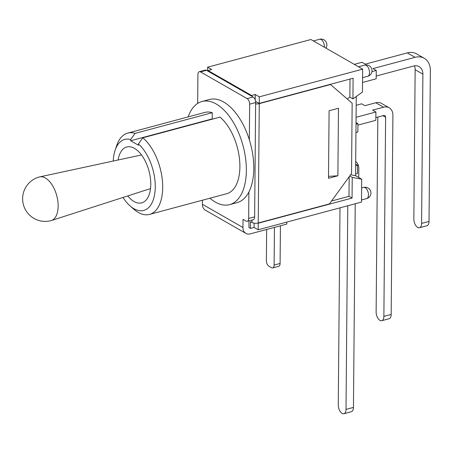 <?xml version="1.0" encoding="UTF-8"?>
<svg xmlns="http://www.w3.org/2000/svg" width="453" height="453" viewBox="0 0 453 453"><rect width="100%" height="100%" fill="white"/><g stroke="black" fill="none" stroke-linecap="round" stroke-linejoin="round"><path stroke-width="0.68" d="M188.142 116.908A53.386 28.211 75 0 1 201.987 101.5L209.428 99.507A53.386 28.211 75 0 1 223.68 102.021A53.386 28.211 75 0 1 249.343 139.79A53.386 28.211 75 0 1 248.89 191.993L248.657 218.454A4.451 2.35 75 0 1 247.264 221.296L253.244 219.688A4.451 2.35 -105 0 0 254.643 216.851L255.639 102.565A4.451 2.35 -105 0 0 253.125 97.016L251.602 96.144L251.608 95.487L255.254 94.507L255.209 99.977M207.559 70.911L207.593 67.203L211.664 69.541L208.018 70.515L208.012 71.172L206.483 70.294A4.451 2.35 -105 0 0 205.3 70.085L199.314 71.687A4.451 2.35 75 0 1 200.503 71.897L247.145 98.618A4.451 2.35 75 0 1 249.654 104.167L249.343 139.79M202.451 200.215L202.417 204.292A9.077 6.823 119.8 0 0 205.351 210.169L245.883 233.391A9.077 6.823 -60.2 0 1 242.95 227.508L243.023 219.337L246.075 221.087A4.451 2.35 75 0 0 247.264 221.296M197.667 103.42L197.921 74.53A4.451 2.35 75 0 1 199.314 71.687M248.89 191.993A53.386 28.211 75 0 1 237.072 202.638L229.631 204.631A53.386 28.211 75 0 1 209.937 198.21M208.012 71.172L251.602 96.144M248.974 220.838L248.918 227.542L250.447 228.414L250.503 221.63L252.032 222.508A4.451 1.755 0.5 0 0 258.227 222.989L329.439 203.895L351.539 173.505L352.157 103.199L330.48 84.541L259.269 103.629A4.451 1.755 -179.5 0 1 255.628 103.862M286.817 222.095L286.8 224.076L250.316 233.856A9.077 6.823 -60.2 0 1 245.883 233.391M266.647 229.478L266.375 260.639A4.451 2.35 75 0 0 268.884 266.183L271.534 267.7A4.451 2.35 75 0 0 272.717 267.91L278.703 266.307A4.451 2.35 -105 0 0 280.096 263.465L280.424 225.781M274.444 227.389L274.116 265.073A4.451 2.35 75 0 1 272.717 267.91M39.366 176.964A22.599 11.942 75 0 1 39.671 176.891A22.599 11.942 75 0 1 45.402 178.029A22.599 11.942 75 0 1 57.78 200.73A22.599 11.942 75 0 1 51.37 220.532A22.599 11.942 75 0 1 51.07 220.622A22.599 22.599 0 0 1 23.392 204.643A22.599 22.599 0 0 1 39.366 176.964M118.114 160A28.918 15.283 75 0 1 126.749 146.999A28.918 15.283 75 0 1 134.467 148.363A28.918 15.283 75 0 1 150.356 177.774A28.918 15.283 75 0 1 141.721 202.865A28.918 15.283 75 0 1 127.746 195.923M130.657 139.53L135.073 133.375A42.084 22.242 -105 0 0 127.718 133.108A42.084 22.242 -105 0 0 116.71 145.526L115.113 150.283A36.75 19.417 75 0 1 130.657 139.53L130.645 140.764L138.386 145.198L138.392 143.963A36.75 19.417 75 0 1 154.841 193.04A36.75 19.417 75 0 1 130.005 205.843A36.75 19.417 75 0 1 123.012 197.451M130.005 205.843L133.771 209.156A42.084 22.242 -105 0 0 149.507 214.411A42.084 22.242 -105 0 0 162.44 181.177A42.084 22.242 -105 0 0 142.814 137.808L138.392 143.963M113.25 161.047A36.75 19.417 75 0 1 115.113 150.283M149.507 214.411L226.704 193.714A42.084 22.242 75 0 0 239.637 160.487A42.084 22.242 75 0 0 220.011 117.117L142.814 137.808M127.718 133.108L204.909 112.412A42.084 22.242 75 0 1 212.27 112.684L212.214 118.896L130.645 140.764M212.27 112.684L135.073 133.375M212.214 118.896L212.587 119.105M201.987 101.5A53.386 28.211 75 0 1 216.234 104.014A53.386 28.211 75 0 1 245.571 158.318A53.386 28.211 75 0 1 229.631 204.631M208.018 70.515L251.608 95.487M254.133 223.165L254.093 227.44L250.447 228.414M424.257 58.284L416.517 53.85A18.862 14.179 119.8 0 0 407.292 52.888L415.033 57.321A18.862 14.179 -60.2 0 1 424.257 58.284A18.862 14.179 -60.2 0 1 430.35 70.509L429.031 221.421L421.59 223.42A6.761 3.573 75 0 1 419.472 227.734A6.761 3.573 75 0 1 413.849 218.986L415.152 69.705L422.892 74.139A11.568 8.692 119.8 0 0 419.161 66.642A11.568 8.692 119.8 0 0 413.498 66.053L376.216 76.047M419.472 227.734L426.913 225.736A6.761 3.573 -105 0 0 429.031 221.421M362.525 82.457L376.194 78.794L376.267 70.453L373.006 68.59L415.033 57.321M422.892 74.139L421.59 223.42M389.172 107.797L381.432 103.363A11.568 8.692 119.8 0 0 375.775 102.769L383.515 107.202A11.568 8.692 -60.2 0 1 389.172 107.797A11.568 8.692 -60.2 0 1 392.91 115.288L391.171 314.439L383.872 316.392A6.761 3.573 75 0 1 381.754 320.707A6.761 3.573 75 0 1 376.132 311.958L377.836 117.044M356.188 105.283L361.647 103.816L364.903 105.685L375.775 102.769M356.024 124.167L357.927 123.652L356.035 122.57M357.915 125.124L375.831 120.322L375.905 111.987L356.081 117.299M375.905 111.987L372.643 110.119L383.515 107.202M414.472 65.849A11.568 8.692 -60.2 0 1 415.152 69.705M382.898 115.691L385.611 117.248A2.492 1.874 119.8 0 0 384.807 115.628A2.492 1.874 119.8 0 0 383.589 115.504L375.854 117.576M385.611 117.248L383.872 316.392M355.696 161.511A11.568 8.692 -60.2 0 1 358.81 168.601L358.736 177.497M355.662 165.696L357.564 165.186L355.673 164.099M339.993 207.836L338.272 404.976A6.761 3.573 75 0 0 343.889 413.725L351.335 411.732A6.761 3.573 -105 0 0 353.453 407.417L346.013 409.41A6.761 3.573 75 0 1 343.889 413.725M347.785 205.747L346.013 409.41M381.754 320.707L389.053 318.753A6.761 3.573 -105 0 0 391.171 314.439M354.28 64.36L362.009 62.288L365.265 64.156L407.292 52.888M355.231 203.754L353.453 407.417M355.95 132.502L357.859 131.993L357.927 123.652M355.588 174.037L357.496 173.522L357.564 165.186M376.267 70.453L371.93 71.619M329.088 110.77L338.476 108.25L337.887 175.781L328.499 178.295L329.088 110.77M255.566 101.506L257.015 102.089M330.48 84.541L330.192 84.371M328.516 176.353L337.887 175.781M256.211 101.88L259.269 103.38L353.102 78.233L352.921 98.89L362.445 92.038L362.643 69.15L259.326 96.84L259.269 103.38M255.254 94.507L259.326 96.84M356.262 96.483L355.571 175.685L361.681 179.184L352.236 177.423L352.055 198.08L258.227 223.233L258.165 229.773L254.093 227.44M258.227 223.233L257.927 223.063M207.593 67.203L310.911 39.513L362.643 69.15M361.681 179.184L361.483 202.078L258.165 229.773M347.281 98.997L349.863 97.14L352.921 98.89M352.236 177.423L349.733 175.991M350.628 174.762L355.571 175.685M352.055 198.08L349.003 196.33L349.172 176.766M349.863 97.14L350.022 79.054M331.539 201.007L349.003 196.33M242.95 227.508L202.417 204.292M249.654 104.167L255.639 102.565M253.125 97.016L247.145 98.618M254.643 216.851L248.657 218.454M200.503 71.897L206.483 70.294M280.096 263.465L274.116 265.073M252.055 220.011L252.032 222.508M258.227 222.989L259.269 103.629M325.9 48.097A5.781 5.781 0 0 0 319.608 39.275A5.781 3.058 75 0 1 322.983 41.5A5.781 3.058 75 0 1 324.393 47.237M363.651 187.423A5.781 3.058 75 0 1 368.102 192.219A5.781 3.058 75 0 1 366.647 198.595A5.781 5.781 0 0 0 370.735 191.511A5.781 5.781 0 0 0 363.651 187.423L361.607 187.972M364.722 65.119A5.781 3.058 75 0 1 369.172 69.915A5.781 3.058 75 0 1 367.717 76.297A5.781 5.781 0 0 0 371.805 69.213A5.781 5.781 0 0 0 364.722 65.119L358.516 66.784M141.512 154.96L39.671 176.891M150.526 188.584L51.37 220.532M313.402 40.94L319.608 39.275M361.5 199.977L366.647 198.595M362.57 77.673L367.717 76.297"/></g></svg>
